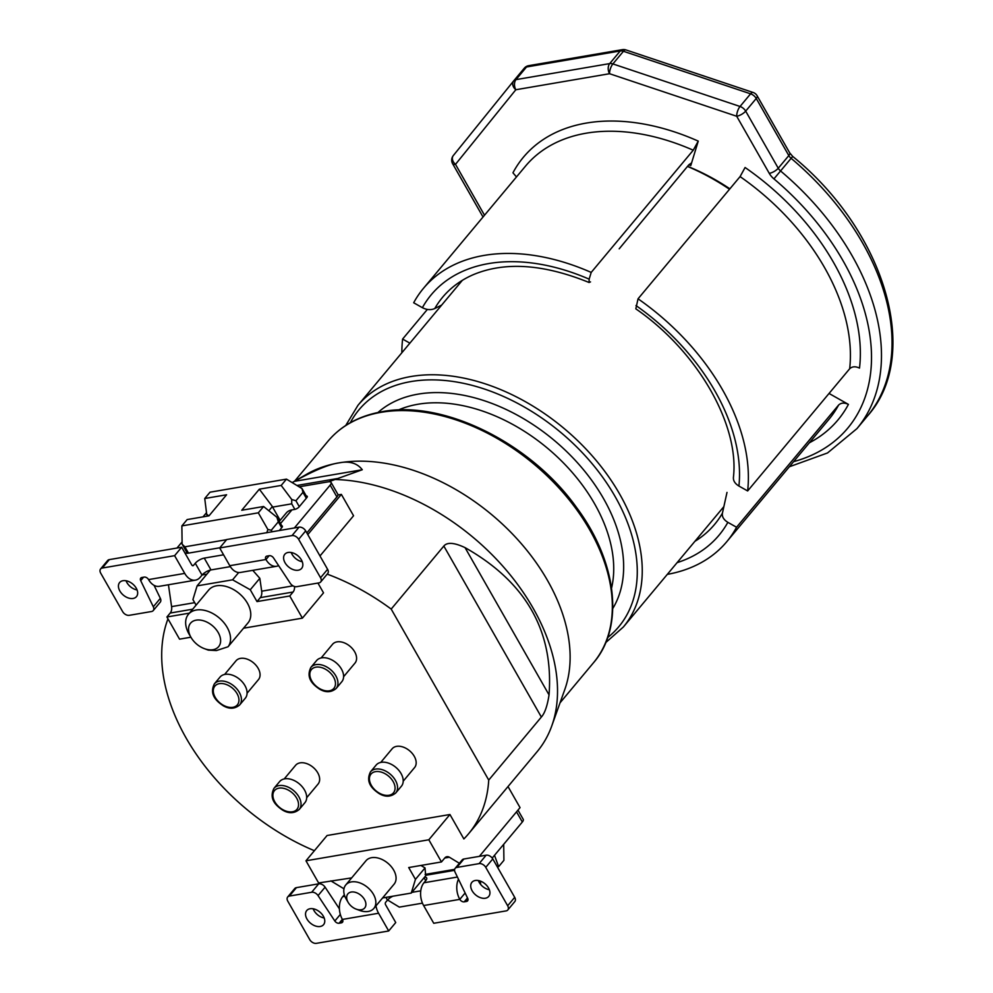 <?xml version="1.0" encoding="UTF-8"?>
<svg xmlns="http://www.w3.org/2000/svg" width="993" height="993" viewBox="0 0 993 993"><rect width="100%" height="100%" fill="white"/><g stroke="black" fill="none" stroke-linecap="round" stroke-linejoin="round"><path stroke-width="1.49" d="M449.941 814.508L428.827 839.78L305.968 860.794L327.082 835.51L449.941 814.508L463.868 838.936A186.622 123.417 -140.1 0 0 468.547 833.81A186.622 123.417 -140.1 0 0 488.73 780.076L391.192 609.081A186.622 123.417 -140.1 0 0 327.206 574.14M314.396 850.703A186.622 123.417 39.9 0 1 167.966 618.85M243.546 628.209L302.406 618.142L323.519 592.858L317.921 583.052M224.617 674.458L235.999 660.817A14.634 9.682 39.9 0 1 250.186 660.519A14.634 9.682 39.9 0 1 258.478 679.584L247.083 693.213M321.136 657.949L332.531 644.308A14.634 9.682 39.9 0 1 346.718 644.01A14.634 9.682 39.9 0 1 354.998 663.076L343.615 676.705M380.741 762.425L392.123 748.796A14.634 9.682 39.9 0 1 406.311 748.499A14.634 9.682 39.9 0 1 414.59 767.552L403.208 781.193M284.209 778.934L295.604 765.305A14.634 9.682 39.9 0 1 309.791 765.007A14.634 9.682 39.9 0 1 318.07 784.06L306.688 797.702M391.192 609.081L443.834 546.051C447.173 542.029 454.248 542.563 465.047 547.627C525.818 581.985 553.821 631.064 549.042 694.889C547.366 705.812 544.809 713.197 541.359 717.045L488.73 780.076M468.547 833.81L537.163 751.639A186.622 123.417 -140.1 0 0 551.785 725.871A186.622 123.417 -140.1 0 0 503.575 567.028A186.622 123.417 -140.1 0 0 335.026 479.495L328.882 481.742M307.793 534.594L341.369 494.39L353.558 515.752L319.982 555.968M302.406 618.142L289.757 595.986L293.059 592.027A7.323 4.779 80.3 0 0 294.549 586.515M292.563 552.84L292.116 553.374A7.323 4.779 80.3 0 0 291.793 553.796M289.757 595.986L257.001 601.584L260.303 597.625A7.323 4.779 80.3 0 0 261.693 591.195L259.831 578.311L252.768 570.342M257.001 601.584L250.261 589.768L232.598 579.813L197.098 585.882L192.927 599.573L196.093 605.134M189.402 613.14L166.911 616.988L179.547 639.157L190.904 637.208M188.434 614.295L208.667 590.065A25.619 16.943 39.9 0 1 238.916 593.255A25.619 16.943 39.9 0 1 248.287 622.537L228.055 646.766A25.619 16.943 -140.1 0 0 223.363 622.04A25.619 16.943 -140.1 0 0 196.304 610.025A25.619 16.943 -140.1 0 0 188.434 614.295A25.619 16.943 -140.1 0 0 189.253 634.428L191.115 637.58A18.296 12.102 -140.1 0 0 204.372 648.652A18.296 12.102 -140.1 0 0 213.011 649.707A18.296 12.102 -140.1 0 0 218.237 632.591A18.296 12.102 -140.1 0 0 196.155 620.153A18.296 12.102 -140.1 0 0 191.115 637.58M223.574 554.802L204.26 558.116A7.323 2.694 150.3 0 0 195.286 563.254L193.498 565.389A1.825 1.192 80.3 0 1 192.965 565.725A1.825 1.192 80.3 0 1 191.773 564.967L181.657 547.242L174.619 555.67L184.735 573.395A16.471 10.762 80.3 0 0 195.435 580.148A16.471 10.762 80.3 0 0 200.238 577.218L202.026 575.084A7.323 2.694 -29.7 0 1 210.293 570.081L197.098 585.882M166.911 616.988L170.213 613.041A7.323 4.779 80.3 0 0 171.59 606.611L168.438 584.765M551.785 725.871L564.806 689.49A172.894 114.344 -140.1 0 0 509.297 530.759A172.894 114.344 -140.1 0 0 338.886 462.899C328.981 464.302 314.148 470.446 294.4 481.344L362.271 469.739C357.17 463.086 349.375 460.802 338.886 462.899A172.894 114.344 39.9 0 0 306.887 474.12L292.178 482.586M362.271 469.739L335.026 479.495M292.252 482.635L294.4 481.344M687.553 166.327A165.583 109.503 39.9 0 1 729.88 188.819M687.479 166.427A172.894 114.344 39.9 0 1 729.507 189.266M341.369 494.39L337.93 494.973A7.323 2.694 150.3 0 0 337.806 494.241L331.066 482.412A7.323 2.694 -29.7 0 0 328.224 481.828L299.116 486.806M176.977 548.037L182.079 541.93M203.019 516.869L206.321 512.909M337.93 494.973A7.323 2.694 -29.7 0 1 336.912 496.934L330.16 485.105A7.323 2.694 -29.7 0 0 331.066 482.412M336.912 496.934L306.837 532.931M330.16 485.105L294.375 527.966M250.261 589.768L259.831 578.311M232.598 579.813L238.68 572.527M230.351 566.618L211 569.932A7.323 2.694 150.3 0 0 210.293 570.081M174.619 555.67L102.279 568.033A5.486 3.624 -140.1 0 0 100.591 568.952A5.486 3.624 -140.1 0 0 100.715 573.172L122.623 611.589A5.486 3.624 -140.1 0 0 129.251 615.325L151.532 611.514A5.486 3.624 -140.1 0 0 153.22 610.596A5.486 3.624 -140.1 0 0 153.307 606.773L140.696 580.644A3.662 2.42 39.9 0 1 140.745 578.1A3.662 2.42 39.9 0 1 141.875 577.492L144.146 577.094A3.662 2.42 39.9 0 1 148.565 579.589A16.471 10.762 80.3 0 0 159.252 586.329L195.435 580.148M136.24 588.179A10.973 7.261 -140.1 0 0 119.619 582.543A10.973 7.261 -140.1 0 0 119.855 590.984A10.973 7.261 -140.1 0 0 136.475 596.619A10.973 7.261 -140.1 0 0 136.24 588.179M181.657 547.242L109.317 559.618A5.486 3.624 39.9 0 0 107.629 560.524L100.591 568.952M153.307 606.773L160.345 598.345A5.486 3.624 39.9 0 1 160.258 602.168L153.22 610.596M160.345 598.345L154.064 585.349M126.049 580.756A10.973 7.261 -140.1 0 0 126.893 582.556A10.973 7.261 -140.1 0 0 137.084 589.966M279.269 521.362L286.307 512.934A18.296 12.102 39.9 0 1 291.917 509.893L294.648 509.421A3.662 1.353 150.3 0 0 299.141 506.852L306.787 497.679A3.662 1.353 150.3 0 0 307.247 496.339A3.662 1.353 150.3 0 0 306.266 495.991M219.838 547.776L187.851 553.238A3.662 1.353 150.3 0 1 186.436 552.952A3.662 1.353 150.3 0 1 186.585 551.996M281.826 525.831A3.662 1.353 150.3 0 1 282.347 526.153A3.662 1.353 150.3 0 1 281.9 527.494L279.368 530.535M320.553 577.74L327.591 569.312A5.486 3.624 39.9 0 1 327.715 573.532L320.677 581.96A5.486 3.624 -140.1 0 0 320.553 577.74L298.645 539.323A5.486 3.624 -140.1 0 0 292.016 535.587L219.676 547.962L229.78 565.7A16.471 10.762 80.3 0 0 240.48 572.44L276.65 566.258A16.471 10.762 -99.7 0 1 265.963 559.506A3.662 2.42 39.9 0 1 265.876 556.701A3.662 2.42 39.9 0 1 267.005 556.092L269.277 555.695A3.662 2.42 39.9 0 1 273.534 557.929L290.316 583.338A5.486 3.624 -140.1 0 0 296.708 586.689L318.989 582.879A5.486 3.624 -140.1 0 0 320.677 581.96M327.591 569.312L305.683 530.895A5.486 3.624 39.9 0 0 299.054 527.159L226.714 539.534L219.676 547.962M291.222 552.518A10.973 7.261 -140.1 0 0 292.066 554.305A10.973 7.261 -140.1 0 0 302.257 561.728M278.611 565.613A16.471 10.762 -99.7 0 1 276.65 566.258M301.413 559.928A10.973 7.261 -140.1 0 0 284.792 554.293A10.973 7.261 -140.1 0 0 285.028 562.733A10.973 7.261 -140.1 0 0 301.649 568.368A10.973 7.261 -140.1 0 0 301.413 559.928M280.138 520.32L272.603 507.1L291.719 503.836L291.731 499.491L295.914 500.745L302.952 492.317L302.033 488.581L286.468 479.123L210.019 492.193L204.744 498.511L226.59 494.775L208.989 515.839L187.156 519.575L181.868 525.905L258.317 512.822L263.592 506.504L241.758 510.241L259.347 489.177L272.367 506.517L268.842 510.737M307.036 497.356L302.033 488.581M266.794 532.819L267.874 529.492L271.275 530.237L278.313 521.809L276.898 517.254L263.592 506.504M282.347 526.762L276.898 517.254M182.191 544.288L184.884 546.82L226.578 539.683M208.542 515.677L206.445 514.076L207.76 516.05M206.755 514.684L204.744 498.511M291.731 499.491L281.193 485.44L286.468 479.123M259.347 489.177L281.193 485.44M267.874 529.492L258.317 512.822M182.116 544.152L181.868 525.905M479.371 856.351L520.047 807.632L508.006 786.543M492.205 858.064L522.33 822.005A7.323 2.694 150.3 0 0 523.224 819.312L517.974 810.114M344.335 894.755L342.746 896.654A16.471 10.762 80.3 0 0 342.411 919.431A3.662 2.42 39.9 0 1 342.486 922.249A3.662 2.42 39.9 0 1 341.369 922.857L339.085 923.242A3.662 2.42 39.9 0 1 334.827 921.007L318.058 895.599A5.486 3.624 -140.1 0 0 311.665 892.26L289.385 896.071A5.486 3.624 -140.1 0 0 287.697 896.977A5.486 3.624 -140.1 0 0 287.809 901.197L309.729 939.614A5.486 3.624 -140.1 0 0 316.345 943.35L388.697 930.975L378.581 913.25A16.471 10.762 -99.7 0 1 375.95 905.889M344.087 888.276L343.305 888.4A7.323 4.779 80.3 0 0 343.975 888.735M305.968 860.794L318.616 882.963L351.671 877.886M343.305 888.4L330.868 880.865M459.374 863.289L449.395 857.232A7.323 4.779 80.3 0 0 446.912 856.698A7.323 4.779 80.3 0 0 444.765 858.002L441.463 861.949L428.827 839.78M382.566 897.97L411.263 893.067L415.446 879.376L425.016 867.919L425.649 875.292L454.558 870.34M468.026 899.633L466.499 901.458A3.662 2.42 39.9 0 0 467.616 900.85A3.662 2.42 39.9 0 0 467.678 898.293L455.067 872.177A5.486 3.624 -140.1 0 1 455.154 868.341A5.486 3.624 -140.1 0 1 456.842 867.435L479.123 863.625A5.486 3.624 -140.1 0 1 485.751 867.348L507.659 905.765A5.486 3.624 -140.1 0 1 507.783 909.985A5.486 3.624 -140.1 0 1 506.095 910.904L433.742 923.279L423.626 905.542A16.471 10.762 -99.7 0 1 423.961 882.765L425.749 880.63A7.323 2.694 150.3 0 0 426.642 877.936A7.323 2.694 150.3 0 0 424.458 877.266L411.263 893.067M426.196 875.193L424.458 877.266M466.499 901.458L464.227 901.843A3.662 2.42 39.9 0 1 459.809 899.36A16.471 10.762 -99.7 0 1 458.468 879.227M472.134 890.758A10.973 7.261 -140.1 0 0 488.755 896.394A10.973 7.261 -140.1 0 0 488.519 887.965A10.973 7.261 -140.1 0 0 471.898 882.33A10.973 7.261 -140.1 0 0 472.134 890.758M507.659 905.765L514.697 897.337A5.486 3.624 39.9 0 1 514.821 901.557L507.783 909.985M514.697 897.337L492.789 858.92A5.486 3.624 39.9 0 0 486.16 855.196L463.88 859.007A5.486 3.624 39.9 0 0 462.192 859.913L455.154 868.341M478.328 880.543A10.973 7.261 -140.1 0 0 479.172 882.33A10.973 7.261 -140.1 0 0 489.35 889.753M388.697 930.975L395.735 922.547L385.619 904.822A1.825 1.192 -99.7 0 1 385.656 902.289L387.444 900.154L385.88 897.399M392.831 896.22A7.323 2.694 -29.7 0 0 387.444 900.154M411.847 892.359L420.759 890.845M339.395 908.843L325.096 887.171A5.486 3.624 39.9 0 0 318.703 883.832L296.423 887.643A5.486 3.624 39.9 0 0 294.735 888.549L287.697 896.977M313.155 908.794A10.973 7.261 -140.1 0 0 313.999 910.581A10.973 7.261 -140.1 0 0 324.177 918.004M306.961 919.009A10.973 7.261 -140.1 0 0 323.581 924.644A10.973 7.261 -140.1 0 0 323.346 916.204A10.973 7.261 -140.1 0 0 306.725 910.569A10.973 7.261 -140.1 0 0 306.961 919.009M441.463 861.949L408.706 867.547L415.446 879.376M356.164 909.129L359.603 910.407A18.296 12.102 -140.1 0 0 368.229 911.462A18.296 12.102 -140.1 0 0 373.852 908.409L394.084 884.18A18.296 12.102 -140.1 0 0 391.105 866.442A18.296 12.102 -140.1 0 0 371.605 857.679A18.296 12.102 -140.1 0 0 365.995 860.732L345.763 884.962A18.296 12.102 -140.1 0 0 346.346 899.335L348.208 902.488A10.973 7.261 -140.1 0 0 356.164 909.129A10.973 7.261 -140.1 0 0 361.34 909.762A10.973 7.261 -140.1 0 0 364.481 899.497A10.973 7.261 -140.1 0 0 351.237 892.037A10.973 7.261 -140.1 0 0 348.208 902.488M425.016 867.919L420.958 865.462M373.852 908.409A18.296 12.102 -140.1 0 0 370.873 890.671A18.296 12.102 -140.1 0 0 351.373 881.908A18.296 12.102 -140.1 0 0 345.763 884.962M494.502 855.321L498.635 866.653L497.319 866.877M503.699 844.311L503.91 860.335L498.635 866.653M387.58 899.993L399.323 907.118L422.459 903.158M480.314 881.076L480.686 884.49M204.372 648.652L207.81 649.931A25.619 16.943 -140.1 0 0 208.369 650.13L216.449 650.552L228.055 646.766M245.296 698.216A16.471 10.886 -140.1 0 0 235.974 676.779A16.471 10.886 39.9 0 0 220.012 677.114L214.364 683.879A16.471 10.886 39.9 0 1 230.326 683.544A16.471 10.886 -140.1 0 1 239.648 704.98L245.296 698.216M341.815 681.707A16.471 10.886 -140.1 0 0 332.506 660.271A16.471 10.886 39.9 0 0 316.544 660.606L310.896 667.37A16.471 10.886 39.9 0 1 326.858 667.035A16.471 10.886 -140.1 0 1 336.168 688.472L341.815 681.707M401.42 786.195A16.471 10.886 -140.1 0 0 392.098 764.747A16.471 10.886 39.9 0 0 376.136 765.082L370.488 771.846A16.471 10.886 39.9 0 1 386.451 771.511A16.471 10.886 -140.1 0 1 395.76 792.96L401.42 786.195M304.888 802.704A16.471 10.886 -140.1 0 0 295.579 781.255A16.471 10.886 39.9 0 0 279.616 781.59L273.956 788.355A16.471 10.886 39.9 0 1 289.919 788.02A16.471 10.886 -140.1 0 1 299.241 809.469L304.888 802.704M516.484 176.94L512.947 172.807A204.918 135.52 39.9 0 1 698.253 141.118L690.78 165.583A168.326 111.315 -140.1 0 0 688.857 164.788M829.043 393.464L848.419 404.387A204.918 135.52 39.9 0 1 809.345 442.804M793.606 461.658A217.728 143.985 -140.1 0 0 773.932 178.877A14.634 9.682 39.9 0 1 769.277 173.365L736.707 116.268A7.323 2.694 -29.7 0 0 745.681 111.117A7.323 4.841 -140.1 0 0 740.033 106.474L612.88 63.924A7.323 4.841 -140.1 0 0 609.702 63.589L515.975 79.626A7.323 4.841 -140.1 0 0 513.729 80.843A7.323 4.841 -140.1 0 0 513.691 80.88A7.323 5.486 -141 0 0 513.654 80.93L453.329 155.541A7.323 5.486 -141 0 1 453.367 155.491L513.617 80.979M484.51 215.233L455.502 164.354A7.323 2.694 150.3 0 1 452.659 163.771A7.323 7.323 0 0 1 453.329 155.541A7.323 5.486 -141 0 0 455.502 164.354L515.826 89.742L609.553 73.718L736.707 116.268A7.323 2.793 -71.5 0 1 740.033 106.474L750.584 93.826A7.323 4.841 39.9 0 1 756.244 98.481L745.681 111.117L778.251 168.227L788.814 155.578A7.323 4.841 -140.1 0 0 791.136 158.334A225.039 148.826 39.9 0 1 867.497 415.98L856.934 428.628A225.039 148.826 -140.1 0 0 780.585 170.982A7.323 4.841 39.9 0 1 778.251 168.227A7.323 2.694 -29.7 0 1 769.277 173.365M513.753 80.805L524.254 68.244A7.323 4.841 39.9 0 1 524.279 68.207A7.323 7.323 0 0 1 528.661 65.675A7.323 4.779 80.3 0 0 526.526 66.978L620.253 50.953A7.323 4.841 39.9 0 1 623.443 51.276A7.323 2.793 108.5 0 1 625.95 49.923L753.104 92.473A7.323 7.323 0 0 1 757.138 95.787A7.323 2.694 150.3 0 1 756.244 98.481L788.814 155.578A7.323 2.694 150.3 0 0 789.708 152.885L792.712 156.422L773.932 178.877M753.104 92.473A7.323 2.793 108.5 0 0 750.584 93.826L623.443 51.276L612.88 63.924A7.323 2.793 -71.5 0 0 609.553 73.718A7.323 4.779 -99.7 0 1 609.702 63.589L620.253 50.953A7.323 4.779 80.3 0 1 622.388 49.65L528.661 65.675M849.673 368.751A197.595 130.679 -140.1 0 0 740.083 176.605L745.085 167.507A204.918 135.52 39.9 0 1 859.504 368.093C855.457 366.194 852.18 366.417 849.673 368.751L747.642 490.952L738.929 486.049C734.77 483.479 732.958 480.426 733.504 476.876M740.083 176.605L638.04 298.806L635.818 308.835C698.563 352.068 739.636 425.898 733.393 477.583M690.78 165.583L690.83 163.361L688.757 164.888L619.198 248.821M427.362 309.419L402.612 339.06L409.873 343.156M441.662 305.074L434.773 308.538C430.925 310.226 426.804 309.94 422.385 307.681L413.684 302.766A197.595 130.679 -140.1 0 1 423.452 288.355A197.595 130.679 -140.1 0 1 591.195 272.417L589.147 279.157L589.072 282.484L590.512 281.9M727 492.416L722.42 513.17C721.886 516.72 723.698 519.773 727.857 522.343L736.558 527.246A197.595 130.679 -140.1 0 1 726.789 541.669A197.595 130.679 -140.1 0 1 667.284 574.388M747.642 490.952A197.595 130.679 -140.1 0 0 638.04 298.806M402.612 339.06A197.595 130.679 -140.1 0 0 401.855 352.751M698.253 141.118L693.238 150.216L591.195 272.417M726.789 541.669L828.832 419.468A197.595 130.679 -140.1 0 0 838.601 405.057L736.558 527.246M838.601 405.057C841.096 402.711 844.373 402.488 848.419 404.387M541.359 717.045L443.834 546.051M549.042 694.889L465.047 547.627M293.059 592.027L260.303 597.625M206.904 574.14L202.125 574.959M171.59 606.611L194.69 602.652M170.213 613.041L192.704 609.193M328.05 441.14C341.195 425.563 359.243 415.744 382.193 411.673C443.052 399.732 530.647 442.816 576.561 507.522C617.683 562.597 624.299 627.502 593.479 662.778A172.894 114.344 -140.1 0 0 565.327 495.184A172.894 114.344 -140.1 0 0 381.126 412.318A172.894 114.344 -140.1 0 0 328.05 441.14L294.598 481.195M398.292 410.022A146.368 96.793 39.9 0 1 417.966 404.25A146.368 96.793 39.9 0 1 557.967 457.537A146.368 96.793 39.9 0 1 611.564 588.117M378.01 412.467A153.692 101.634 39.9 0 1 418.115 394.134A153.692 101.634 39.9 0 1 576.883 462.117A153.692 101.634 39.9 0 1 612.78 608.51M350.33 422.708A169.244 111.924 39.9 0 1 410.953 381.573A169.244 111.924 39.9 0 1 598.469 471.601A169.244 111.924 39.9 0 1 607.642 637.568M345.725 425.5L357.964 405.318A172.894 114.344 39.9 0 1 411.028 376.508A172.894 114.344 39.9 0 1 595.241 459.374A172.894 114.344 39.9 0 1 623.393 626.968L723.86 506.641M296.907 485.465L337.198 478.576M292.997 585.845L261.693 591.195M204.26 558.116L211 569.932M195.286 563.254L202.026 575.084M184.735 573.395L148.565 579.589M193.498 565.389L192.357 565.588M102.279 568.033L109.317 559.618M143.575 577.194L140.696 580.644M280.522 523.547L291.917 509.893M269.115 555.72L265.963 559.506L229.78 565.7M292.016 535.587L299.054 527.159M298.645 539.323L305.683 530.895M306.328 498.238L302.952 492.317M299.29 506.666L295.914 500.745M294.871 509.372L291.719 503.836M281.702 527.742L278.313 521.809M272.144 531.764L271.275 530.237M188.484 553.138L184.884 546.82M516.534 811.84L522.33 822.005M342.746 896.654L344.856 896.294M425.103 874.411L454.645 869.359M423.961 882.765L457.413 877.042M423.626 905.542L459.809 899.36L465.121 892.992M467.504 897.92L464.227 901.843M342.883 921.032L341.369 922.857M342.411 919.431L378.581 913.25M425.712 880.679L424.048 877.762M449.395 857.232L444.74 858.026M289.385 896.071L296.423 887.643M311.665 892.26L318.703 883.832M318.058 895.599L325.096 887.171M340.326 914.429L334.827 921.007M342.349 919.332L339.085 923.242M485.751 867.348L492.789 858.92M479.123 863.625L486.16 855.196M456.842 867.435L463.88 859.007M223.177 705.167A14.634 9.682 -140.1 0 0 238.618 702.523A14.634 9.682 -140.1 0 0 229.085 685.803A14.634 9.682 39.9 0 0 213.632 688.447A14.634 9.682 39.9 0 0 223.177 705.167M319.696 688.658A14.634 9.682 -140.1 0 0 335.137 686.014A14.634 9.682 -140.1 0 0 325.605 669.294A14.634 9.682 39.9 0 0 310.164 671.938A14.634 9.682 39.9 0 0 319.696 688.658M379.289 793.134A14.634 9.682 -140.1 0 0 394.73 790.502A14.634 9.682 -140.1 0 0 385.197 773.783A14.634 9.682 39.9 0 0 369.756 776.414A14.634 9.682 39.9 0 0 379.289 793.134M282.769 809.643A14.634 9.682 -140.1 0 0 298.21 806.999A14.634 9.682 -140.1 0 0 288.678 790.291A14.634 9.682 39.9 0 0 273.236 792.923A14.634 9.682 39.9 0 0 282.769 809.643M524.279 68.207A7.323 4.841 39.9 0 1 526.526 66.978L515.975 79.626A7.323 4.779 -99.7 0 0 515.826 89.742A7.323 5.486 -141 0 1 513.654 80.93A7.323 7.323 0 0 1 513.729 80.843L524.279 68.207M589.072 282.484C543.829 264.138 505.437 261.457 473.884 274.428A177.188 117.174 -140.1 0 0 434.773 308.538M694.889 541.334A177.188 117.174 -140.1 0 0 722.42 513.17M738.929 486.049A187.503 124.001 -140.1 0 0 635.979 305.546M589.147 279.157A187.503 124.001 -140.1 0 0 422.385 307.681M677.089 562.659A187.503 124.001 -140.1 0 0 727.857 522.343M693.238 150.216A197.595 130.679 -140.1 0 0 525.483 166.154L423.452 288.355M593.479 662.778L560.027 702.833M462.304 280.374L357.964 405.318M605.718 642.595L623.393 626.968M187.329 553.287L182.129 544.176M207.562 516.087L206.767 514.684M239.648 704.98C234.745 709.014 229.246 709.263 223.152 705.7C216.499 701.257 209.051 694.554 214.364 683.879M336.168 688.472C331.265 692.518 325.766 692.754 319.672 689.192C313.018 684.748 305.571 678.045 310.896 667.37M395.76 792.96C390.857 796.994 385.371 797.23 379.276 793.68C372.611 789.224 365.163 782.534 370.488 771.846M299.241 809.469C294.338 813.503 288.839 813.739 282.744 810.189C276.091 805.733 268.644 799.042 273.956 788.355M625.95 49.923A7.323 7.323 0 0 0 622.388 49.65M452.659 163.771L483.032 217.008M789.336 466.772L827.529 452.957L856.934 428.628M792.712 156.422C885.545 231.928 921.827 355.469 867.497 415.98M757.138 95.787L789.708 152.885"/></g></svg>
